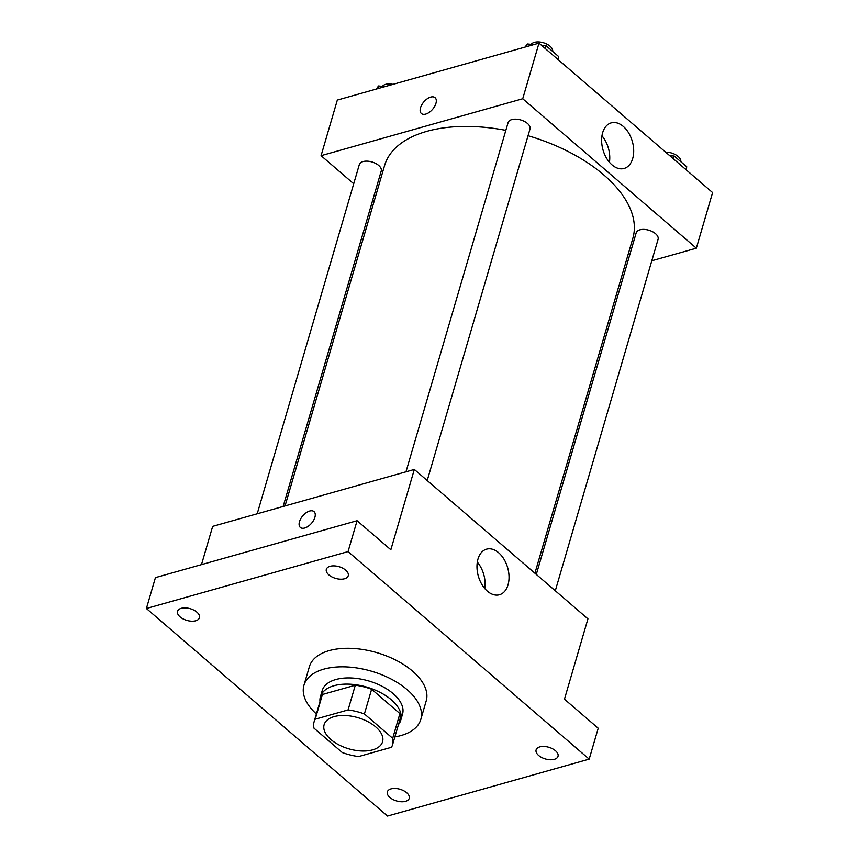 <?xml version="1.0" encoding="UTF-8"?>
<svg xmlns="http://www.w3.org/2000/svg" width="859" height="859" viewBox="0 0 859 859"><rect width="100%" height="100%" fill="white"/><g stroke="black" fill="none" stroke-linecap="round" stroke-linejoin="round"><path stroke-width="1.29" d="M372.634 749.853A30.441 16.235 16.3 0 1 338.972 744.914A30.441 16.235 16.3 0 1 324.122 724.706A30.441 16.235 16.3 0 1 357.892 717.662A30.441 16.235 16.3 0 1 382.556 741.789A30.441 16.235 16.3 0 1 372.634 749.853M392.692 738.311L364.399 713.947A40.878 21.797 16.3 0 0 348.078 709.931L315.199 719.208A40.878 21.797 16.3 0 0 314.104 721.775A40.878 21.797 16.3 0 0 313.986 728.185L342.279 752.538A40.878 21.797 16.3 0 0 358.611 756.564L391.479 747.287A40.878 21.797 16.3 0 0 392.574 744.721A40.878 21.797 16.3 0 0 392.692 738.311L399.918 713.593L371.625 689.24L364.399 713.947M314.104 721.775L321.33 697.057A40.878 21.797 16.3 0 1 322.426 694.491L315.199 719.208M371.625 689.24A40.878 21.797 16.3 0 0 355.304 685.214L322.426 694.491M399.918 713.593A40.878 21.797 16.3 0 1 399.8 720.003L392.574 744.721M398.458 724.599A41.855 22.313 -163.7 0 0 400.734 720.282A41.855 22.313 -163.7 0 0 366.825 687.114A41.855 22.313 -163.7 0 0 320.396 696.789A41.855 22.313 -163.7 0 0 319.988 701.653M320.396 696.789L322.2 690.604A41.855 22.313 16.3 0 1 368.64 680.929A41.855 22.313 16.3 0 1 402.538 714.097L400.734 720.282M355.304 685.214L348.078 709.931M316.391 713.969A60.871 32.459 16.3 0 1 303.946 685.267A60.871 32.459 16.3 0 1 371.485 671.201A60.871 32.459 16.3 0 1 420.803 719.445A60.871 32.459 16.3 0 1 400.949 735.562A60.871 32.459 16.3 0 1 394.85 736.915M303.946 685.267L309.369 666.734A60.871 32.459 16.3 0 1 376.908 652.668A60.871 32.459 16.3 0 1 426.214 700.901L420.803 719.445M345.694 570.172A11.414 6.088 16.3 0 1 348.239 575.745A11.414 6.088 16.3 0 1 335.579 578.386A11.414 6.088 16.3 0 1 326.334 569.345A11.414 6.088 16.3 0 1 334.248 565.898A11.414 6.088 16.3 0 1 345.694 570.172M555.472 750.734A11.414 6.088 16.3 0 1 558.028 756.307A11.414 6.088 16.3 0 1 545.358 758.948A11.414 6.088 16.3 0 1 536.113 749.896A11.414 6.088 16.3 0 1 544.026 746.46A11.414 6.088 16.3 0 1 555.472 750.734M406.694 792.728A11.414 6.088 16.3 0 1 409.249 798.301A11.414 6.088 16.3 0 1 396.59 800.942A11.414 6.088 16.3 0 1 387.345 791.891A11.414 6.088 16.3 0 1 395.258 788.455A11.414 6.088 16.3 0 1 406.694 792.728M196.915 612.166A11.414 6.088 16.3 0 1 199.471 617.739A11.414 6.088 16.3 0 1 186.8 620.381A11.414 6.088 16.3 0 1 177.555 611.329A11.414 6.088 16.3 0 1 185.469 607.893A11.414 6.088 16.3 0 1 196.915 612.166M146.395 608.505L387.527 816.05L589.188 759.131L348.056 551.596L146.395 608.505L155.436 577.624L357.086 520.704L348.056 551.596M589.188 759.131L598.218 728.239L564.46 699.183L587.943 618.867L414.328 469.443L212.678 526.363L201.489 564.621M414.328 469.443L390.845 549.76L357.086 520.704M508.023 584.882A23.687 15.258 -105.8 0 1 499.444 594.761A23.687 15.258 -105.8 0 1 478.323 576.099A23.687 15.258 -105.8 0 1 486.57 549.159A23.687 15.258 -105.8 0 1 504.029 559.263A23.687 15.258 -105.8 0 1 508.023 584.882M304.698 528.017A10.458 5.734 130.7 0 1 300.36 527.458A10.458 5.734 130.7 0 1 302.83 515.776A10.458 5.734 130.7 0 1 314.007 511.599A10.458 5.734 130.7 0 1 313.589 520.361A10.458 5.734 130.7 0 1 304.698 528.017M300.36 527.458A10.458 5.734 130.7 0 1 302.84 515.787A10.458 5.734 130.7 0 1 314.007 511.599M477.314 562.108A23.687 15.258 -105.8 0 1 484.777 588.555M285.038 505.94L384.553 165.626A129.355 68.978 16.3 0 1 505.833 130.353M528.049 135.711A129.355 68.978 16.3 0 1 632.858 238.233L534.91 573.221M555.301 590.777L658.091 239.264A11.414 6.088 -163.7 0 0 652.529 231.683A11.414 6.088 -163.7 0 0 639.901 229.825A11.414 6.088 -163.7 0 0 636.186 232.853L536.306 574.424M257.206 513.789L359.32 164.595A11.414 6.088 16.3 0 1 371.979 161.964A11.414 6.088 16.3 0 1 381.235 171.005L283.137 506.477M405.985 471.795L508.099 122.612A11.414 6.088 16.3 0 1 520.758 119.97A11.414 6.088 16.3 0 1 530.003 129.011L427.213 480.535M651.809 260.749L696.338 248.187L522.723 98.753L321.073 155.672L353.715 183.772M372.72 200.126L374.116 201.328M623.978 268.609L625.889 268.072M696.338 248.187L712.605 192.577L538.99 43.154L337.329 100.073L321.073 155.672M538.99 43.154L522.723 98.753M632.675 158.593A23.687 15.258 -105.8 0 1 624.096 168.471A23.687 15.258 -105.8 0 1 602.975 149.81A23.687 15.258 -105.8 0 1 611.232 122.869A23.687 15.258 -105.8 0 1 628.691 132.973A23.687 15.258 -105.8 0 1 632.675 158.593M425.742 114.086A10.458 5.734 130.7 0 1 421.393 113.517A10.458 5.734 130.7 0 1 423.874 101.845A10.458 5.734 130.7 0 1 435.051 97.658A10.458 5.734 130.7 0 1 434.633 106.43A10.458 5.734 130.7 0 1 425.742 114.086M421.404 113.528A10.458 5.734 130.7 0 1 423.874 101.856A10.458 5.734 130.7 0 1 435.051 97.668M601.966 135.819A23.687 15.258 -105.8 0 1 609.428 162.265M685.965 169.653L686.781 166.839L674.251 156.059L669.644 155.608M674.251 156.059L673.435 158.872M665.65 152.172A11.414 6.088 16.3 0 1 680.757 161.664M533.815 44.614L527.297 43.981L525.107 47.073M557.867 59.411L558.694 56.597L546.163 45.817L541.557 45.366M527.297 43.981L526.503 46.676M546.163 45.817L545.347 48.619M531.184 44.357A11.414 6.088 16.3 0 1 544.015 42.95A11.414 6.088 16.3 0 1 552.67 51.411M385.036 86.609L378.518 85.975L376.328 89.068M378.518 85.975L377.735 88.67M382.405 86.351A11.414 6.088 16.3 0 1 393.035 84.354"/></g></svg>
